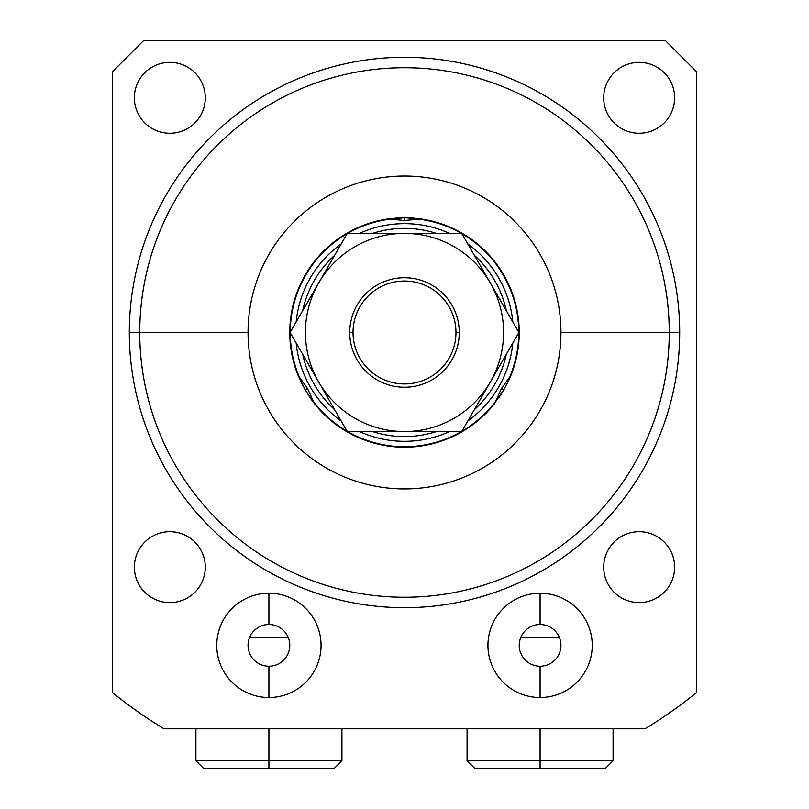 <?xml version="1.0" encoding="UTF-8"?>
<svg xmlns="http://www.w3.org/2000/svg" width="809" height="809" viewBox="0 0 809 809"><rect width="100%" height="100%" fill="white"/><g stroke="black" fill="none" stroke-linecap="round" stroke-linejoin="round"><path stroke-width="1.21" d="M645.016 728.808A463.597 463.597 0 0 0 696.529 692.544A463.597 463.597 0 0 1 645.016 728.808L163.984 728.808A463.597 463.597 0 0 1 112.471 692.544A463.597 463.597 0 0 0 163.984 728.808L645.016 728.808M248.05 332.479A156.45 156.45 0 0 1 404.5 176.038A156.45 156.45 0 0 1 560.95 332.479A156.45 156.45 0 0 1 404.5 488.929A156.45 156.45 0 0 1 248.05 332.479L139.745 332.479A264.755 264.755 0 0 0 404.5 597.244A264.755 264.755 0 0 0 669.255 332.479A264.755 264.755 0 0 0 404.5 67.723A264.755 264.755 0 0 0 139.745 332.479L129.309 332.479A275.191 275.191 0 0 0 404.5 607.67A275.191 275.191 0 0 0 679.691 332.479A275.191 275.191 0 0 0 404.5 57.297A275.191 275.191 0 0 0 129.309 332.479L139.745 332.479A264.755 264.755 0 0 1 404.5 67.723A264.755 264.755 0 0 1 669.255 332.479L679.691 332.479A275.191 275.191 0 0 0 404.5 57.297A275.191 275.191 0 0 0 129.309 332.479A275.191 275.191 0 0 0 404.5 607.67A275.191 275.191 0 0 0 679.691 332.479L560.95 332.479A156.45 156.45 0 0 0 404.5 176.038A156.45 156.45 0 0 0 248.05 332.479A156.45 156.45 0 0 0 404.5 488.929A156.45 156.45 0 0 0 560.95 332.479L669.255 332.479A264.755 264.755 0 0 1 404.5 597.244A264.755 264.755 0 0 1 139.745 332.479L248.05 332.479M512.067 372.373L511.005 375.143A114.726 114.726 0 0 1 506.535 384.932A114.726 114.726 0 0 0 420.801 218.915A114.726 114.726 0 0 0 420.69 218.905A114.726 114.726 0 0 1 420.801 218.915L423.734 219.381M414.178 218.167A114.726 114.726 0 0 0 409.354 217.854A114.726 114.726 0 0 1 414.178 218.167M399.727 217.854A114.726 114.726 0 0 0 395.065 218.147A114.726 114.726 0 0 1 399.727 217.854M385.266 219.381L388.199 218.915A114.726 114.726 0 0 1 388.502 218.875A114.726 114.726 0 0 0 388.199 218.915A114.726 114.726 0 0 0 297.995 375.143A114.726 114.726 0 0 0 298.086 375.366A114.726 114.726 0 0 1 297.995 375.143L296.933 372.373M300.705 381.352A114.726 114.726 0 0 0 302.778 385.539A114.726 114.726 0 0 1 300.705 381.352M308.057 394.62L314.307 403.378A114.726 114.726 0 0 1 308.057 394.62A114.726 114.726 0 0 0 494.693 403.388A114.726 114.726 0 0 0 494.815 403.236A114.726 114.726 0 0 1 494.693 403.388L492.833 405.693M498.738 397.917A114.726 114.726 0 0 0 501.317 394.034A114.726 114.726 0 0 1 498.738 397.917M665.241 40.45L696.529 71.738L696.529 692.544L696.529 71.738L665.241 40.45L143.759 40.45L665.241 40.45M112.471 692.544L112.471 71.738L143.759 40.45L112.471 71.738L112.471 692.544M674.635 97.818A35.465 35.465 0 0 0 639.171 62.354A35.465 35.465 0 0 0 603.706 97.818A35.465 35.465 0 0 0 639.171 133.273A35.465 35.465 0 0 0 674.635 97.818A35.465 35.465 0 0 0 639.171 62.354A35.465 35.465 0 0 0 603.706 97.818A35.465 35.465 0 0 0 639.171 133.273A35.465 35.465 0 0 0 674.635 97.818M205.294 97.818A35.465 35.465 0 0 0 169.829 62.354A35.465 35.465 0 0 0 134.365 97.818A35.465 35.465 0 0 0 169.829 133.273A35.465 35.465 0 0 0 205.294 97.818A35.465 35.465 0 0 0 169.829 62.354A35.465 35.465 0 0 0 134.365 97.818A35.465 35.465 0 0 0 169.829 133.273A35.465 35.465 0 0 0 205.294 97.818M205.294 567.149A35.465 35.465 0 0 0 169.829 531.695A35.465 35.465 0 0 0 134.365 567.149A35.465 35.465 0 0 0 169.829 602.614A35.465 35.465 0 0 0 205.294 567.149A35.465 35.465 0 0 0 169.829 531.695A35.465 35.465 0 0 0 134.365 567.149A35.465 35.465 0 0 0 169.829 602.614A35.465 35.465 0 0 0 205.294 567.149M674.635 567.149A35.465 35.465 0 0 0 639.171 531.695A35.465 35.465 0 0 0 603.706 567.149A35.465 35.465 0 0 0 639.171 602.614A35.465 35.465 0 0 0 674.635 567.149A35.465 35.465 0 0 0 639.171 531.695A35.465 35.465 0 0 0 603.706 567.149A35.465 35.465 0 0 0 639.171 602.614A35.465 35.465 0 0 0 674.635 567.149M592.239 645.38A52.15 52.15 0 0 0 540.088 593.23A52.15 52.15 0 0 0 487.938 645.38A52.15 52.15 0 0 0 540.088 697.52A52.15 52.15 0 0 0 592.239 645.38A52.15 52.15 0 0 0 540.088 593.23A52.15 52.15 0 0 0 487.938 645.38A52.15 52.15 0 0 0 540.088 697.52A52.15 52.15 0 0 0 592.239 645.38M321.062 645.38A52.15 52.15 0 0 0 268.912 593.23A52.15 52.15 0 0 0 216.761 645.38A52.15 52.15 0 0 0 268.912 697.52A52.15 52.15 0 0 0 321.062 645.38A52.15 52.15 0 0 0 268.912 593.23A52.15 52.15 0 0 0 216.761 645.38A52.15 52.15 0 0 0 268.912 697.52A52.15 52.15 0 0 0 321.062 645.38M421.226 218.986L409.303 217.854M316.167 405.693L313.477 401.517A114.241 114.241 0 0 0 347.122 431.268A114.241 114.241 0 0 1 313.477 401.517L307.531 388.472L297.995 375.143A114.726 114.726 0 0 1 388.199 218.915L404.5 220.513L420.801 218.915L404.5 217.752L390.231 219.138A114.241 114.241 0 0 0 347.637 233.397A114.241 114.241 0 0 1 390.231 219.138L404.5 220.513L404.5 217.752L385.327 219.37M512.825 321.942A108.841 108.841 0 0 0 467.794 243.944A108.841 108.841 0 0 1 512.825 321.942M449.531 233.397A108.841 108.841 0 0 0 359.469 233.397A108.841 108.841 0 0 1 449.531 233.397M341.206 243.944A108.841 108.841 0 0 0 296.175 321.942A108.841 108.841 0 0 1 341.206 243.944M290.259 332.186A114.241 114.241 0 0 1 347.122 233.7A114.241 114.241 0 0 0 290.259 332.186M404.5 217.752L404.5 220.513L418.769 219.138A114.241 114.241 0 0 1 461.363 233.397A114.241 114.241 0 0 0 418.769 219.138L420.801 218.915A114.726 114.726 0 0 1 511.005 375.143L501.469 388.472L495.523 401.517A114.241 114.241 0 0 1 461.878 431.268A114.241 114.241 0 0 0 495.523 401.517L503.855 389.847L511.005 375.143L501.469 388.472L503.855 389.847L501.469 388.472L494.693 403.388A114.726 114.726 0 0 1 314.307 403.388L307.531 388.472L305.145 389.847L314.307 403.388M461.878 233.7A114.241 114.241 0 0 1 518.741 332.186A114.241 114.241 0 0 0 461.878 233.7M302.708 354.342A104.108 104.108 0 0 0 334.673 409.698A104.108 104.108 0 0 1 302.708 354.342M372.544 431.561A104.108 104.108 0 0 0 436.456 431.561A104.108 104.108 0 0 1 372.544 431.561M474.327 409.698A104.108 104.108 0 0 0 506.292 354.342A104.108 104.108 0 0 1 474.327 409.698M506.292 310.616A104.108 104.108 0 0 0 474.327 255.26A104.108 104.108 0 0 1 506.292 310.616M436.456 233.397A104.108 104.108 0 0 0 372.544 233.397A104.108 104.108 0 0 1 436.456 233.397M334.673 255.26A104.108 104.108 0 0 0 302.708 310.616A104.108 104.108 0 0 1 334.673 255.26M459.259 332.479L455.973 332.479A51.473 51.473 0 0 0 404.5 281.016A51.473 51.473 0 0 0 353.027 332.479L349.741 332.479L353.027 332.479A51.473 51.473 0 0 0 404.5 383.951A51.473 51.473 0 0 0 455.973 332.479A51.473 51.473 0 0 0 404.5 281.016A51.473 51.473 0 0 0 353.027 332.479A51.473 51.473 0 0 0 404.5 383.951A51.473 51.473 0 0 0 455.973 332.479L459.259 332.479A54.759 54.759 0 0 1 404.5 387.238A54.759 54.759 0 0 1 349.741 332.479A54.759 54.759 0 0 1 404.5 277.73A54.759 54.759 0 0 1 459.259 332.479A54.759 54.759 0 0 0 404.5 277.73A54.759 54.759 0 0 0 349.741 332.479A54.759 54.759 0 0 0 404.5 387.238A54.759 54.759 0 0 0 459.259 332.479M492.863 405.653L503.855 389.847M506.535 384.932L510.995 375.154M296.954 372.423L305.145 389.847L307.531 388.472L299.209 376.792A114.241 114.241 0 0 1 290.259 332.782A114.241 114.241 0 0 0 299.209 376.792L297.995 375.143M296.175 343.026A108.841 108.841 0 0 0 341.206 421.024A108.841 108.841 0 0 1 296.175 343.026M359.469 431.561A108.841 108.841 0 0 0 449.531 431.561A108.841 108.841 0 0 1 359.469 431.561M467.794 421.024A108.841 108.841 0 0 0 512.825 343.026A108.841 108.841 0 0 1 467.794 421.024M518.741 332.782A114.241 114.241 0 0 1 509.791 376.792A114.241 114.241 0 0 0 518.741 332.782M461.363 431.561A114.241 114.241 0 0 1 347.637 431.561A114.241 114.241 0 0 0 461.363 431.561M298.005 375.154L305.145 389.847M490.305 382.02A99.082 99.082 0 0 0 404.5 233.397A99.082 99.082 0 0 0 318.695 382.02A99.082 99.082 0 0 0 490.305 382.02L461.706 431.561L347.294 431.561L290.087 332.479L347.294 233.397L461.706 233.397L518.913 332.479L461.706 431.561L347.294 431.561L290.087 332.479L318.695 282.938A99.082 99.082 0 0 0 404.5 431.561A99.082 99.082 0 0 0 490.305 282.938A99.082 99.082 0 0 0 318.695 282.938L347.294 233.397L461.706 233.397L518.913 332.479L490.305 382.02M570.335 768.55L540.088 768.55L540.088 760.723L613.091 760.723L540.088 760.723L540.088 728.808L540.088 760.723L467.076 760.723L540.088 760.723L540.088 768.55L474.903 768.55L467.076 760.723L467.076 728.808M613.091 728.808L613.091 760.723L605.274 768.55L540.088 768.55M341.924 728.808L341.924 760.723L268.912 760.723L268.912 728.808L268.912 760.723L341.924 760.723L334.097 768.55L268.912 768.55L268.912 760.723L195.909 760.723L268.912 760.723L268.912 768.55L203.726 768.55L195.909 760.723L195.909 728.808M238.665 768.55L268.912 768.55M540.088 593.23L540.088 624.518A20.862 20.862 0 0 0 519.226 645.38A20.862 20.862 0 0 0 540.088 666.232L540.088 697.52L540.088 666.232A20.862 20.862 0 0 1 519.226 645.38A20.862 20.862 0 0 1 540.088 624.518L540.088 593.23M540.088 666.232A20.862 20.862 0 0 0 560.95 645.38A20.862 20.862 0 0 0 540.088 624.518A20.862 20.862 0 0 1 560.95 645.38A20.862 20.862 0 0 1 540.088 666.232M268.912 624.518L268.912 593.23L268.912 624.518A20.862 20.862 0 0 1 289.774 645.38A20.862 20.862 0 0 1 268.912 666.232A20.862 20.862 0 0 0 289.774 645.38A20.862 20.862 0 0 0 268.912 624.518A20.862 20.862 0 0 0 248.05 645.38A20.862 20.862 0 0 0 268.912 666.232L268.912 697.52L268.912 666.232A20.862 20.862 0 0 1 248.05 645.38A20.862 20.862 0 0 1 268.912 624.518M520.753 637.553L559.423 637.553L520.753 637.553M249.577 637.553L288.247 637.553L249.577 637.553"/></g></svg>
